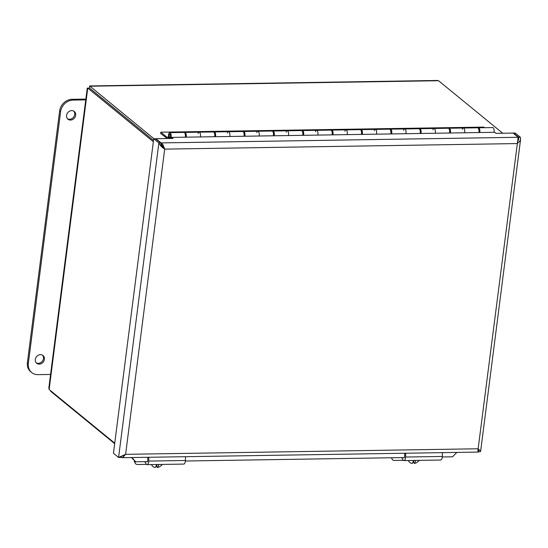 <?xml version="1.0" encoding="UTF-8"?>
<svg xmlns="http://www.w3.org/2000/svg" width="548" height="548" viewBox="0 0 548 548"><rect width="100%" height="100%" fill="white"/><g stroke="black" fill="none" stroke-linecap="round" stroke-linejoin="round"><path stroke-width="0.82" d="M162.194 146.268L162.27 145.686M50.717 390.793L50.656 391.293L114.676 443.681M153.515 140.446L89.482 88.043L87.749 88.07L153.351 141.754M114.738 443.181L49.135 389.498L48.84 387.991L87.248 88.18M437.29 80.474L438.551 80.727L502.728 133.239M153.913 138.733L89.646 85.947L89.591 87.338M89.667 86.79L89.502 88.023L153.522 140.404M87.255 88.187L87.749 88.07L49.135 389.498M89.619 87.118L89.735 86.221L438.551 80.727M50.628 390.724L50.656 391.293M198.088 133.554A3.226 1.329 89.1 0 1 199.15 132.184A3.226 1.329 89.1 0 1 200.397 136.938A3.226 1.329 -90.9 0 0 199.15 132.184L213.391 131.965A3.226 1.329 -90.9 0 1 214.631 136.719M185.272 137.178A3.226 1.329 -90.9 0 0 184.032 132.424L169.791 132.65A3.226 1.329 89.1 0 1 171.092 134.863A3.226 1.329 89.1 0 1 170.668 138.473M227.447 133.089A3.226 1.329 89.1 0 1 228.509 131.726A3.226 1.329 89.1 0 1 229.756 136.479A3.226 1.329 -90.9 0 0 228.509 131.726L242.75 131.499A3.226 1.329 -90.9 0 1 243.997 136.253M256.807 132.63A3.226 1.329 89.1 0 1 257.868 131.26A3.226 1.329 89.1 0 1 259.115 136.014A3.226 1.329 -90.9 0 0 257.868 131.26L272.109 131.041A3.226 1.329 -90.9 0 1 273.356 135.794M286.172 132.164A3.226 1.329 89.1 0 1 287.234 130.801A3.226 1.329 89.1 0 1 288.474 135.555A3.226 1.329 -90.9 0 0 287.234 130.801L301.469 130.575A3.226 1.329 -90.9 0 1 302.715 135.329M315.532 131.705A3.226 1.329 89.1 0 1 316.593 130.335A3.226 1.329 89.1 0 1 317.833 135.089A3.226 1.329 -90.9 0 0 316.593 130.335L330.828 130.116A3.226 1.329 -90.9 0 1 332.074 134.863M344.891 131.239A3.226 1.329 89.1 0 1 345.952 129.876A3.226 1.329 89.1 0 1 347.192 134.63A3.226 1.329 -90.9 0 0 345.952 129.876L360.194 129.65A3.226 1.329 -90.9 0 1 361.433 134.404M374.25 130.773A3.226 1.329 89.1 0 1 375.312 129.41A3.226 1.329 89.1 0 1 376.551 134.164A3.226 1.329 -90.9 0 0 375.312 129.41L389.553 129.184A3.226 1.329 -90.9 0 1 390.793 133.938M403.609 130.314A3.226 1.329 89.1 0 1 404.671 128.951A3.226 1.329 89.1 0 1 405.917 133.705A3.226 1.329 -90.9 0 0 404.671 128.951L418.912 128.725A3.226 1.329 -90.9 0 1 420.152 133.479M432.968 129.849A3.226 1.329 89.1 0 1 434.03 128.485A3.226 1.329 89.1 0 1 435.276 133.239A3.226 1.329 -90.9 0 0 434.03 128.485L448.271 128.259A3.226 1.329 -90.9 0 1 449.518 133.013M462.327 129.39A3.226 1.329 89.1 0 1 463.389 128.027A3.226 1.329 89.1 0 1 464.635 132.78A3.226 1.329 -90.9 0 0 463.389 128.027L477.63 127.8A3.226 1.329 -90.9 0 1 478.877 132.554M170.072 134.096A1.877 0.774 89.1 0 1 170.613 136.178A1.877 0.774 89.1 0 1 169.873 137.754A1.877 0.774 89.1 0 1 169.065 135.883A1.877 0.774 89.1 0 1 169.812 134A1.877 0.774 89.1 0 1 170.072 134.096M169.099 138.493A3.226 1.329 89.1 0 1 168.558 134.897A3.226 1.329 89.1 0 1 169.791 132.65M169.222 135.212A1.61 0.664 89.1 0 1 169.818 134.26A1.61 0.664 89.1 0 1 170.51 135.863A1.61 0.664 89.1 0 1 169.866 137.486A1.61 0.664 89.1 0 1 169.222 135.212M184.471 132.602A3.226 1.329 89.1 0 1 184.909 132.411A3.226 1.329 89.1 0 1 186.156 137.164M185.423 137.178A1.877 0.774 -90.9 0 0 185.724 135.377A1.877 0.774 -90.9 0 0 185.19 133.863A1.877 0.774 -90.9 0 0 185.162 133.835M168.024 138.514L168.168 137.404L168.688 137.397M213.836 132.137A3.226 1.329 89.1 0 1 214.275 131.952A3.226 1.329 89.1 0 1 215.515 136.705M214.782 136.712A1.877 0.774 -90.9 0 0 215.09 134.911A1.877 0.774 -90.9 0 0 214.549 133.397A1.877 0.774 -90.9 0 0 214.521 133.376M243.196 131.678A3.226 1.329 89.1 0 1 243.634 131.486A3.226 1.329 89.1 0 1 244.874 136.24M243.908 132.938A1.877 0.774 -90.9 0 0 243.881 132.911A1.877 0.774 -90.9 0 1 244.449 134.452A1.877 0.774 -90.9 0 1 244.148 136.253M272.555 131.212A3.226 1.329 89.1 0 1 272.993 131.027A3.226 1.329 89.1 0 1 274.233 135.781M273.507 135.788A1.877 0.774 -90.9 0 0 273.808 133.986A1.877 0.774 -90.9 0 0 273.267 132.472A1.877 0.774 -90.9 0 0 273.24 132.452M301.914 130.753A3.226 1.329 89.1 0 1 302.352 130.561A3.226 1.329 89.1 0 1 303.592 135.315M302.866 135.329A1.877 0.774 -90.9 0 0 303.167 133.527A1.877 0.774 -90.9 0 0 302.633 132.013A1.877 0.774 -90.9 0 0 302.599 131.986M331.273 130.287A3.226 1.329 89.1 0 1 331.711 130.102A3.226 1.329 89.1 0 1 332.958 134.849M332.225 134.863A1.877 0.774 -90.9 0 0 332.526 133.061A1.877 0.774 -90.9 0 0 331.992 131.547A1.877 0.774 -90.9 0 0 331.958 131.527M360.632 129.821A3.226 1.329 89.1 0 1 361.07 129.636A3.226 1.329 89.1 0 1 362.317 134.39M361.584 134.404A1.877 0.774 -90.9 0 0 361.885 132.602A1.877 0.774 -90.9 0 0 361.351 131.082A1.877 0.774 -90.9 0 0 361.317 131.061M389.991 129.362A3.226 1.329 89.1 0 1 390.429 129.17A3.226 1.329 89.1 0 1 391.676 133.924M390.943 133.938A1.877 0.774 -90.9 0 0 391.245 132.137A1.877 0.774 -90.9 0 0 390.71 130.623A1.877 0.774 -90.9 0 0 390.683 130.595M419.357 128.896A3.226 1.329 89.1 0 1 419.795 128.712A3.226 1.329 89.1 0 1 421.035 133.465M420.302 133.479A1.877 0.774 -90.9 0 0 420.604 131.678A1.877 0.774 -90.9 0 0 420.069 130.157A1.877 0.774 -90.9 0 0 420.042 130.136M448.716 128.438A3.226 1.329 89.1 0 1 449.155 128.246A3.226 1.329 89.1 0 1 450.394 133M449.668 133.013A1.877 0.774 -90.9 0 0 449.97 131.212A1.877 0.774 -90.9 0 0 449.429 129.698A1.877 0.774 -90.9 0 0 449.401 129.671M167.318 138.528L160.646 133.465L160.811 132.191L166.798 137.096L168.62 137.062M166.798 137.096L168.168 137.404M478.075 127.972A3.226 1.329 89.1 0 1 478.514 127.787A3.226 1.329 89.1 0 1 479.753 132.541M479.027 132.548A1.877 0.774 -90.9 0 0 479.329 130.753A1.877 0.774 -90.9 0 0 478.788 129.232A1.877 0.774 -90.9 0 0 478.76 129.212M493.995 132.315A3.226 1.329 -90.9 0 0 492.755 127.561L478.514 127.787M484.494 127.691L483.774 127.102L160.811 132.191M160.934 144.008L161.078 142.905L518.168 137.281L513.031 133.075L495.974 133.349L494.7 132.301L171.736 137.39L171.599 138.459M171.736 137.39L173.01 138.432L155.94 138.706L155.892 139.062M121.731 456.183L120.313 457.443L118.58 457.47L113.443 453.265L153.735 138.74L158.872 142.946C160.126 145.46 162.071 147.515 164.708 149.125L162.777 144.384L155.94 138.706M160.845 144.706L163.955 148.508L160.605 142.918L155.468 138.713L153.735 138.74M120.855 456.888L120.786 457.436L122.656 457.573L125.608 454.333L478.137 448.778L477.877 451.812M160.605 142.918L158.872 142.946L118.58 457.47L125.608 454.333L164.708 149.125L163.612 148.09M518.031 141.028L518.709 139.028L518.641 137.274L513.503 133.068L515.23 133.041L520.367 137.247L520.593 139.267L519.86 141.179L517.237 143.569L164.708 149.125M478.219 449.264L478.753 450.901L478.26 451.73M513.503 133.068L513.455 133.424M518.168 137.281L478.137 448.778L480.637 451.141L480.075 451.778L478.342 451.805L478.589 449.922M518.196 140.713L518.641 137.274L520.367 137.247M442.27 456.964L452.58 456.799L456.785 452.415M131.917 457.539L135.678 461.793L131.404 457.546M135.678 461.793L147.357 461.608M185.368 461.012L404.26 457.559M71.726 110.607A5.001 4.295 -50.7 0 1 74.281 111.47A5.001 4.295 -50.7 0 1 74.446 118.06A5.001 4.295 -50.7 0 1 67.952 119.204A5.001 4.295 -50.7 0 1 66.979 113.943A5.001 4.295 -50.7 0 1 71.726 110.607M67.507 118.772A5.001 4.295 129.3 0 0 73.487 117.279A5.001 4.295 129.3 0 0 73.775 111.121M40.463 354.666A5.001 4.295 -50.7 0 1 43.018 355.529A5.001 4.295 -50.7 0 1 43.182 362.118A5.001 4.295 -50.7 0 1 36.689 363.262A5.001 4.295 -50.7 0 1 35.716 358.002A5.001 4.295 -50.7 0 1 40.463 354.666M36.243 362.831A5.001 4.295 129.3 0 0 42.223 361.331A5.001 4.295 129.3 0 0 42.511 355.173M50.574 374.448L37.901 374.647A12.09 10.398 -50.7 0 1 31.709 372.565A12.09 10.398 -50.7 0 1 28.352 363.379L60.595 111.696A12.09 10.398 -50.7 0 1 73.076 100.085L85.748 99.887M85.851 99.085L72.117 99.304A12.09 10.398 129.3 0 0 59.643 110.915L27.4 362.598A12.09 10.398 129.3 0 0 30.75 371.784L31.709 372.565M135.185 461.608A4.028 2.719 -25.4 0 0 135.233 463.224A4.028 2.719 -25.4 0 0 137.801 464.499L146.453 464.362M134.287 460.806A4.028 2.719 154.6 0 0 134.466 461.615L135.233 463.224M148.844 457.272L148.7 461.08A4.062 1.678 89.1 0 1 147.09 464.656A4.062 1.678 89.1 0 1 146.063 463.848L144.823 461.649M147.09 464.656L183.792 464.081A4.062 1.678 -90.9 0 0 185.402 460.505L185.539 456.69M146.48 461.622A2.034 0.836 -90.9 0 0 146.926 461.916A2.034 0.836 -90.9 0 0 147.727 460.128L147.837 457.285M151.611 464.588A6.603 5.247 -37.3 0 0 152.262 465.834A6.603 5.247 -37.3 0 0 155.194 467.533A12.001 4.959 -90.9 0 0 156.653 464.505M158.858 464.471A12.001 4.959 89.1 0 1 157.392 467.499L156.639 466.506L157.071 464.499M156.639 466.506A6.603 5.247 -37.3 0 1 155.776 466.615M162.27 464.416A6.603 5.247 -37.3 0 1 157.392 467.499M392.032 457.751A4.028 2.719 -25.4 0 0 392.135 459.176A4.028 2.719 -25.4 0 0 394.704 460.45L403.349 460.32M405.739 453.223L405.602 457.032A4.062 1.678 89.1 0 1 403.992 460.608A4.062 1.678 89.1 0 1 402.965 459.799L401.725 457.601M403.992 460.608L440.695 460.032A4.062 1.678 -90.9 0 0 442.305 456.457L442.442 452.641M403.383 457.573A2.034 0.836 -90.9 0 0 403.828 457.868A2.034 0.836 -90.9 0 0 404.63 456.08L404.732 453.237M408.513 460.539A6.603 5.247 -37.3 0 0 409.164 461.786A6.603 5.247 -37.3 0 0 412.096 463.485A12.001 4.959 -90.9 0 0 413.555 460.457M415.761 460.423A12.001 4.959 89.1 0 1 414.295 463.45L413.541 462.457L413.973 460.45M413.541 462.457A6.603 5.247 -37.3 0 1 412.678 462.567M419.172 460.375A6.603 5.247 -37.3 0 1 414.295 463.45M122.656 457.58L123.841 455.285M163.955 148.508L162.777 144.384M27.4 362.598L28.352 363.379M59.643 110.915L60.595 111.696M72.117 99.304L73.076 100.085M148.7 461.08L185.402 460.505M405.602 457.032L442.305 456.457M89.646 85.947L437.29 80.467M170.216 134.253L169.818 134.26M170.264 137.48L169.866 137.486M449.155 128.246L463.389 128.027M419.795 128.712L434.03 128.485M390.429 129.17L404.671 128.951M361.07 129.636L375.312 129.41M331.711 130.102L345.952 129.876M302.352 130.561L316.593 130.335M272.993 131.027L287.234 130.801M243.634 131.486L257.868 131.26M214.275 131.952L228.509 131.726M184.909 132.411L199.15 132.184M121.944 457.696L478.062 452.079M480.651 451.141L520.6 139.274M152.262 465.834L151.317 464.594M392.135 459.176L391.464 457.765M409.164 461.786L408.219 460.546"/></g></svg>
